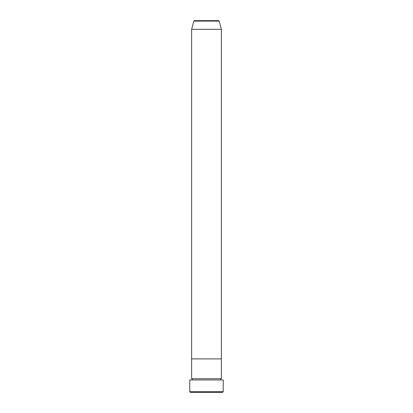 <?xml version="1.0" encoding="UTF-8"?>
<svg xmlns="http://www.w3.org/2000/svg" width="413" height="413" viewBox="0 0 413 413"><rect width="100%" height="100%" fill="white"/><g stroke="black" fill="none" stroke-linecap="round" stroke-linejoin="round"><path stroke-width="0.62" d="M222.607 392.35L190.393 392.35L189.774 391.73L223.226 391.73L222.607 392.35M219.169 21.109L193.831 21.109A0.619 0.619 0 0 1 194.43 20.65L218.57 20.65A0.619 0.619 0 0 1 219.169 21.109L221.368 29.323L221.368 358.897L191.632 358.897L191.632 378.721A0.619 0.619 0 0 1 192.251 379.34A0.619 0.619 0 0 1 191.632 379.96M193.831 21.109L191.632 29.323L191.632 358.897L221.368 358.897L221.368 378.721A0.619 0.619 0 0 0 220.749 379.34A0.619 0.619 0 0 0 221.368 379.96M221.368 378.721L191.632 378.721M223.226 391.73L223.226 379.96L189.774 379.96L189.774 391.73M221.368 29.323L191.632 29.323"/></g></svg>
